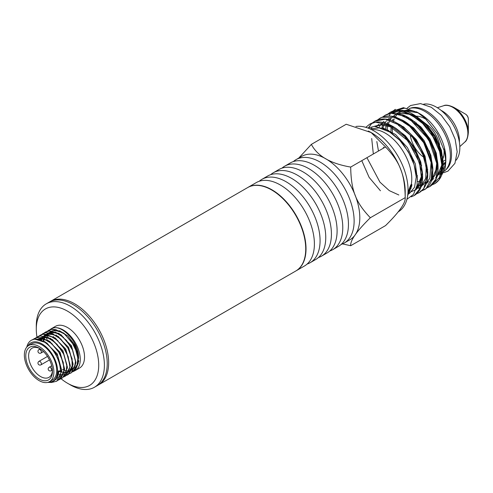 <?xml version="1.0" encoding="UTF-8"?>
<svg xmlns="http://www.w3.org/2000/svg" width="493" height="493" viewBox="0 0 493 493"><rect width="100%" height="100%" fill="white"/><g stroke="black" fill="none" stroke-linecap="round" stroke-linejoin="round"><path stroke-width="0.74" d="M453.893 107.412A20.447 11.807 -120 0 1 468.35 132.463L468.35 119.238A4.258 2.459 -120 0 0 465.343 114.025L453.893 107.412C449.105 105.182 445.697 104.621 443.675 105.718L437.377 107.733M52.443 370.422A16.854 9.731 60 0 1 48.973 377.355A16.854 9.731 60 0 1 40.543 376.516A16.854 9.731 60 0 1 29.531 361.665A16.854 9.731 60 0 1 32.113 348.157A16.854 9.731 60 0 1 39.853 348.619M39.126 378.975A18.863 10.889 -120 0 0 52.461 371.278A18.863 10.889 -120 0 0 39.126 348.175A18.863 10.889 -120 0 0 25.784 355.872A18.863 10.889 -120 0 0 39.126 378.975M39.126 380.614A20.872 12.048 -120 0 0 49.559 381.65A20.872 12.048 -120 0 0 49.559 357.548A20.872 12.048 -120 0 0 28.686 345.501A20.872 12.048 -120 0 0 25.488 362.226A20.872 12.048 -120 0 0 39.126 380.614M28.686 345.501L31.527 343.861A20.872 12.048 60 0 1 52.394 355.909A20.872 12.048 60 0 1 52.394 380.011L49.559 381.65M74.671 370.822A24.083 13.903 -120 0 0 75.287 370.502A24.083 13.903 -120 0 0 76.52 344.995A24.083 13.903 -120 0 0 54.076 327.79M78.64 358.479L78.492 355.305C77.45 341.754 63.406 326.267 54.051 327.79L51.112 328.849L55.462 326.335A24.083 13.903 -120 0 1 58.31 325.331A24.083 13.903 -120 0 1 80.766 342.518A24.083 13.903 -120 0 1 79.539 368.043L75.287 370.502M47.679 382.395L51.722 382.463L56.837 378.692L58.482 370.946L60.405 370.946L61.372 370.391L59.536 378.458L56.738 381.206L52.517 382.254M32.902 339.498L37.024 337.625L42.453 337.995L51.062 342.869L58.593 351.719L63.264 362.373L63.998 372.209L60.676 378.803L58.273 380.165M56.744 381.206L61.73 371.217L57.656 355.86L46.798 342.894L34.541 339.055L35.582 337.995M35.742 337.859L40.284 335.918L48.542 337.625L56.978 344.206L63.609 354.036L66.869 364.684L66.031 373.552L62.42 377.934L61.107 378.532M38.565 336.226L42.7 334.346L46.089 334.291L54.655 337.964L62.636 346.018L68.133 356.464L69.883 366.743L67.504 374.316L63.942 376.886M41.412 334.587L45.535 332.707L52.104 333.441L60.688 338.944L67.929 348.175L72.114 358.873L72.292 368.407L68.472 374.421L66.783 375.253M66.586 375.315L65.113 375.629M44.253 332.948L45.436 332.128L49.818 330.92L58.217 333.33L66.524 340.46L72.779 350.548L75.515 361.11L74.123 369.559L70.93 373.016L69.624 373.614M47.088 331.308L51.217 329.429L55.709 329.57L64.318 333.903L72.058 342.413L77.118 352.988L78.313 363.045L75.411 370.101L72.465 371.969M49.929 329.669L51.112 328.849M73.925 371.284L78.757 361.381L74.683 346.024L63.825 333.065L51.568 329.225L48.511 330.353M71.146 372.893L75.916 363.021L71.849 347.664L60.99 334.704L48.727 330.865L45.602 332.029M68.317 374.52L73.081 364.66L69.008 349.303L58.149 336.343L45.892 332.504L42.805 333.644M65.255 376.295L70.24 366.299L66.173 350.942L55.315 337.976L43.051 334.143L39.933 335.302M62.679 377.78L67.405 367.938L63.332 352.581L52.474 339.615L40.216 335.776L36.92 337.039M59.801 379.444L64.565 369.577L60.497 354.22L49.639 341.255L37.376 337.415L33.099 339.43M34.535 339.061L31.423 340.213M60.405 370.946A24.083 13.903 -120 0 0 51.549 348.582A24.083 13.903 -120 0 0 34.183 339.258A24.083 13.903 -120 0 0 31.342 340.262A24.083 13.903 -120 0 0 26.795 347.09M27.867 346.061A22.074 12.744 60 0 1 52.997 355.564A22.074 12.744 60 0 1 48.665 382.081M36.963 337.015A44.148 25.488 60 0 1 36.285 329.17A44.148 25.488 60 0 1 67.504 311.145A44.148 25.488 60 0 1 98.717 365.214A44.148 25.488 60 0 1 67.504 383.24A44.148 25.488 60 0 1 67.504 383.234A44.148 25.488 60 0 1 60.959 378.655M70.339 384.873L67.504 383.234L70.339 384.873A48.16 27.805 -120 0 0 94.422 387.258A48.16 27.805 -120 0 0 94.422 331.647A48.16 27.805 -120 0 0 46.262 303.842A48.16 27.805 -120 0 0 36.285 325.891L36.285 329.17M46.262 303.842L49.097 302.203A48.16 27.805 60 0 1 97.257 330.008A48.16 27.805 60 0 1 97.257 385.625L94.422 387.258M97.959 385.193A48.16 27.805 -120 0 0 98.674 384.805A48.16 27.805 -120 0 0 98.68 329.195A48.16 27.805 -120 0 0 50.514 301.383A48.16 27.805 -120 0 0 49.818 301.815M50.514 301.383L247.609 187.599A48.16 27.805 60 0 1 271.686 189.984A48.16 27.805 60 0 1 305.74 248.965A48.16 27.805 60 0 1 295.769 271.014L98.674 384.805M271.76 190.021A47.963 27.688 60 0 1 271.828 190.064A47.963 27.688 60 0 1 305.74 248.805A47.963 27.688 60 0 1 305.74 248.885M295.911 270.928A48.16 27.805 -120 0 0 296.053 270.848A48.16 27.805 -120 0 0 306.024 248.805A48.16 27.805 -120 0 0 285.003 200.337A48.16 27.805 -120 0 0 247.893 187.432A48.16 27.805 -120 0 0 247.751 187.519M247.893 187.432L256.261 182.601A48.16 27.805 60 0 1 293.378 195.505A48.16 27.805 60 0 1 314.398 243.967A48.16 27.805 60 0 1 304.421 266.017L296.053 270.848M298.801 158.037L311.366 144.369C317.375 156.034 330.483 163.602 350.689 167.072C351.108 190.551 355.736 202.469 370.348 217.746C356.698 231.168 350.147 240.492 350.689 245.717L342.53 243.899M293.323 161.593A48.16 27.805 60 0 1 295.991 159.664L301.667 156.386A48.16 27.805 60 0 1 355.243 195.456A48.16 27.805 60 0 1 359.804 217.752A48.16 27.805 60 0 1 349.827 239.801L344.151 243.08A48.16 27.805 60 0 1 341.15 244.423M350.689 245.717L385.538 225.603C399.188 212.181 405.745 202.857 405.203 197.631C404.778 174.152 400.156 162.234 385.538 146.951L371.143 132.562L346.215 124.248L311.366 144.369M385.538 146.951L350.689 167.072M371.155 132.568L371.143 132.562A48.148 27.799 -120 0 1 371.155 132.568A48.148 27.799 -120 0 1 405.203 191.53L405.203 197.631L370.348 217.746M295.991 159.664A48.16 27.805 60 0 1 333.108 172.562A48.16 27.805 60 0 1 354.128 221.03A48.16 27.805 60 0 1 344.151 243.08M281.971 168.144A48.16 27.805 60 0 1 284.64 166.215L290.315 162.936A48.16 27.805 60 0 1 327.432 175.841A48.16 27.805 60 0 1 348.452 224.309A48.16 27.805 60 0 1 338.475 246.352L332.8 249.631A48.16 27.805 60 0 1 329.799 250.98M284.64 166.215A48.16 27.805 60 0 1 321.756 179.119A48.16 27.805 60 0 1 342.777 227.587A48.16 27.805 60 0 1 332.8 249.631M270.62 174.701A48.16 27.805 60 0 1 273.288 172.772L278.964 169.493A48.16 27.805 60 0 1 316.081 182.398A48.16 27.805 60 0 1 337.101 230.86A48.16 27.805 60 0 1 327.124 252.909L321.448 256.187A48.16 27.805 60 0 1 318.447 257.531M273.288 172.772A48.16 27.805 60 0 1 310.405 185.67A48.16 27.805 60 0 1 331.425 234.138A48.16 27.805 60 0 1 321.448 256.187M259.269 181.251A48.16 27.805 60 0 1 261.937 179.323L267.613 176.044A48.16 27.805 60 0 1 304.729 188.948A48.16 27.805 60 0 1 325.75 237.416A48.16 27.805 60 0 1 315.773 259.46L310.097 262.738A48.16 27.805 60 0 1 307.096 264.088M261.937 179.323A48.16 27.805 60 0 1 299.054 192.227A48.16 27.805 60 0 1 320.074 240.695A48.16 27.805 60 0 1 310.097 262.738M422.624 130.577A24.681 14.248 60 0 1 422.039 128.143M456.099 160.213A33.111 19.116 -120 0 0 452.981 124.637A33.111 19.116 -120 0 0 423.727 104.152M420.905 126.947A26.086 15.061 -120 0 0 421.151 128.235M421.158 128.266A26.086 15.061 -120 0 0 421.336 129.049M406.916 199.308L413.541 194.328L417.023 185.417L417.306 177.116L412.555 159.042L401.998 142.058L388.194 130.244L374.433 126.35L367.944 128.051M365.8 127.342L369.664 124.187L375.598 122.202L389.994 125.191L404.704 136.635L416.277 153.717L422.02 172.267L420.646 187.741L414.268 195.542L411.267 196.806M368.604 127.724L371.488 123.792M372.4 122.93L374.791 121.223L385.36 119.201L400.261 125.247L414.274 138.995L424.116 157.082L427.517 175.083L423.746 188.597L419.438 192.56C428.374 186.188 430.124 174.479 424.67 157.427C419.586 143.777 411.606 133.03 400.735 125.179L393.562 121.223C386.395 118.258 380.134 118.258 374.791 121.223M379.228 118.69L381.884 117.297L395.423 117.272L410.422 126.196L423.358 141.867L431.209 160.441L432.176 177.381L426.125 188.548L421.848 190.773M420.88 191.031L420.437 191.124M382.71 116.977L385.107 115.27L391.232 113.267L405.659 116.385L420.344 127.933L431.85 145.071L437.494 163.608L436.015 179.008L429.711 186.631C436.231 182.484 438.936 174.799 437.833 163.565C436.083 150.655 430.352 138.687 420.64 127.675C416.061 122.708 411.224 118.924 406.127 116.317C398.097 112.361 391.091 112.01 385.107 115.27L382.654 117.007M387.843 114.019L390.234 112.305L401.012 110.309L415.926 116.477L429.896 130.325L439.664 148.442L442.954 166.406L439.084 179.828L434.881 183.642L432.133 184.832L434.888 183.642C442.024 178.977 444.575 170.27 442.523 157.526C439.873 144.233 433.458 132.432 423.284 122.128C418.742 117.716 414.034 114.462 409.172 112.373C401.937 109.347 395.626 109.323 390.234 112.305M431.165 185.091L430.716 185.189M371.673 129.665A37.382 21.581 -120 0 1 404.038 152.892A37.382 21.581 -120 0 1 407.97 192.535C411.47 187.217 412.111 181.664 411.741 185.972L407.643 195.69M389.051 113.643L398.966 111.036L410.817 114.549L422.741 123.57L432.872 136.629L439.62 151.573L441.956 165.968L439.546 177.443L432.836 184.123M385.834 128.716L386.13 125.438M394.197 110.678L404.87 108.115L417.608 112.496L425.095 118.24L437.451 133.825L444.68 151.899L445.832 161.704L445.21 168.07L440.699 177.098M389.014 116.126L390.148 114.203M390.795 113.322L391.744 112.219M392.97 111.067L403.428 107.659L417.608 112.49M400.334 209.001A48.16 27.805 -120 0 0 400.649 208.564A48.16 27.805 -120 0 0 400.963 208.101M405.203 192.492A48.16 27.805 -120 0 0 368.308 131.046M398.104 211.928A48.16 27.805 -120 0 0 403.484 206.931A48.16 27.805 -120 0 0 403.484 167.608A48.16 27.805 -120 0 0 355.897 126.479M440.988 110.309A24.502 14.143 60 0 1 459.39 142.187M422.211 174.023A36.118 20.854 -120 0 0 422.643 174.232M438.351 174.787A36.118 20.854 -120 0 0 441.278 172.433M442.578 170.781A36.118 20.854 -120 0 0 445.789 159.954M445.832 161.704L445.832 158.253A36.118 20.854 -120 0 0 420.295 114.019L419.531 113.575M418.095 112.854A36.118 20.854 -120 0 0 404.901 111.085M444.31 171.207A36.118 20.854 -120 0 0 445.062 170.566A36.118 20.854 -120 0 0 442.874 130.472A36.118 20.854 -120 0 0 409.245 108.534A36.118 20.854 -120 0 0 409.067 108.589M445.062 170.566L446.282 169.438A35.749 20.638 -120 0 0 444.113 129.758A35.749 20.638 -120 0 0 410.829 108.041L409.245 108.534M445.364 163.177L442.96 165.401A30.621 17.68 -120 0 0 445.69 161.322M443.219 163.269A29.062 16.78 -120 0 0 445 162.715M443.54 156.638A22.998 13.28 60 0 1 442.868 156.971M416.215 123.805A22.998 13.28 60 0 1 416.425 122.856M422.834 156.589A21.23 12.257 60 0 1 410.379 135.809M426.168 124.094A21.23 12.257 60 0 1 439.651 145.034M443.953 149.04A26.887 15.523 60 0 1 444.088 151.727A26.887 15.523 60 0 1 442.769 159.005M442.745 159.054A26.887 15.523 60 0 1 442.498 159.59M416.314 116.206A26.887 15.523 60 0 1 426.815 119.885M445.783 159.837A26.887 15.523 60 0 1 445.617 159.942L443.065 161.414M468.35 132.463C467.888 137.72 466.674 140.955 464.708 142.157A21.199 12.239 -120 0 0 467.863 133.356A21.199 12.239 -120 0 0 459.458 112.959A21.199 12.239 -120 0 0 443.675 105.718M40.981 364.82A2.009 1.159 -120 0 0 40.981 362.503A2.009 1.159 -120 0 0 38.972 361.344A2.009 2.009 0 0 0 37.967 363.082A2.009 2.009 0 0 0 40.981 364.82L49.503 359.896M39.976 349.648A2.009 1.159 -120 0 0 38.972 349.549A2.009 2.009 0 0 0 37.967 351.287A2.009 2.009 0 0 0 40.981 353.025A2.009 1.159 -120 0 0 41.289 351.417A2.009 1.159 -120 0 0 39.976 349.648M51.192 370.718A2.009 1.159 -120 0 0 51.192 368.4A2.009 1.159 -120 0 0 49.189 367.242A2.009 2.009 0 0 0 48.185 368.98A2.009 2.009 0 0 0 51.192 370.718L52.418 370.015M63.597 337.372L56.344 332.954L49.645 332.504M49.084 332.683L46.601 334.112M46.348 334.328L44.949 335.973M44.789 336.226L43.057 341.273M59.043 371.537L66.302 372.807M66.61 372.733L69.008 371.549M69.408 371.217L72.144 365.935L71.966 358.201M60.799 339.042L53.527 334.599L46.81 334.143M42.706 336.818L42.115 337.613M41.677 338.327L40.851 340.213M58.334 374.064L60.719 374.588M61.015 374.612L62.611 374.594M63.776 374.372L64.287 374.212M57.946 340.669L50.68 336.238L43.969 335.782L46.059 334.291M40.666 337.606L39.052 339.603M60.621 376.091L61.452 375.851M55.13 342.333L47.858 337.878L41.129 337.422M38.232 338.901L37.758 339.313M57.293 377.817L58.618 377.484M52.27 343.948L44.58 339.369L37.591 339.283M78.492 355.305L74.819 345.032L67.942 336.047L59.659 330.828L52.159 330.821M51.74 331.013L49.972 332.208M49.362 332.818L48.185 334.433M48.037 334.692L47.192 336.67M46.915 337.631L46.582 339.332M62.586 369.491L64.195 370.194M64.534 370.317L66.783 370.859M67.091 370.896L69.23 370.872M69.538 370.822L71.812 370.003M72.169 369.775L75.447 364.9M75.922 362.219L71.417 345.673L58.809 333.268M55.962 332.208L49.318 332.455M48.893 332.652L46.823 334.143M46.601 334.371L45.344 336.072M45.196 336.331L45.005 336.707M44.752 337.243L44.352 338.303M44.259 338.611L43.748 340.971M59.752 371.13L60.898 371.654M61.699 371.95L63.948 372.498M64.256 372.535L66.395 372.511M66.703 372.461L68.971 371.636M69.334 371.414L72.613 366.521M73.081 363.871L68.582 347.325L55.986 334.913M53.121 333.841L46.484 334.094M43.766 336.01L43.144 336.756M42.78 337.267L42.164 338.346M41.917 338.882L41.517 339.948M70.246 365.479L65.742 348.958L53.164 336.559M67.405 367.119L62.901 350.585L50.311 338.192M64.571 368.776L60.066 352.23L47.457 339.819M44.604 338.759L37.967 339.011M61.73 370.422L57.231 353.875L44.635 341.47M57.872 376.245L58.95 370.946M429.502 151.345A27.694 15.986 60 0 1 426.876 148.424M392.268 116.49L409.221 124.741L424.035 142.187L432.164 163.226L431.19 181.116M397.376 113.513L414.348 121.753L429.175 139.211L437.316 160.274L436.33 178.176M402.516 110.531L419.494 118.776L434.327 136.241L442.461 157.31L441.475 175.212M380.436 190.773L369.128 177.369L361.782 160.669M369.99 128.876L379.135 127.915L389.544 131.914L399.755 140.277L408.333 151.758L414.095 164.668L416.246 177.129L414.514 187.303L409.208 193.694M398.843 194.988L389.285 190.631L379.93 182.127L366.934 157.692M370.533 129.123L371.827 127.915M421.349 176.617L416.006 189.522M415.913 189.602L409.985 192.288M409.048 192.406L408.025 192.455M381.872 127.447L382.821 124.951M384.029 122.714L384.411 122.135M436.792 167.706L431.572 180.5M427.567 182.841L426.846 183.063M387.196 123.946L387.966 121.974M389.174 119.737L390.246 118.228M441.938 164.68L436.724 177.523M432.718 179.871L432.01 180.087M390.918 131.274L391.066 127.102M392.342 120.976L393.118 119.004M394.32 116.767L394.702 116.188M397.561 113.057L400.606 111.165M402.676 110.407L418.039 112.768M411.741 185.972L407.865 193.872M382.272 127.576L395.546 134.515L407.446 147.629L415.309 163.83L417.417 179.329M374.205 126.362L383.104 123.989L393.728 126.991M394.184 127.231L405.357 135.754L414.749 148.079L420.825 162.086L422.618 175.36M422.593 175.822L420.597 184.308L415.901 189.817M409.498 191.728L408.537 191.722M373.33 154.001L371.704 138.508M389.92 121.142L403.564 126.861L416.283 139.605L425.034 156.164L427.77 172.408M427.745 172.858L425.779 181.264L421.164 186.761M419.728 187.574L416.295 188.609M411.039 188.455L410.305 188.308M378.482 151.031L376.818 141.522M401.604 119.935L413.639 127.872L424.042 140.48L430.882 155.32L432.916 169.493M432.891 169.949L432.657 172.31M383.628 148.054L383.381 147.13M406.768 116.964L409.208 118.098M409.671 118.338L420.831 126.867L430.204 139.192L436.274 153.187L438.061 166.449M438.043 166.924L437.802 169.339M387.141 129.665L387.849 125.284M411.889 113.988L414.33 115.109M414.804 115.356L425.964 123.885L435.344 136.204L441.414 150.192L443.207 163.46M443.189 163.91L442.954 166.314M417.479 175.828L417.164 175.631M392.286 132.907L392.225 127.564M464.708 142.157L459.821 146.6M468.35 119.238A6.021 6.021 0 0 0 465.343 114.025M407.181 108.115L410.62 105.508L420.523 103.592L431.301 107.289L441.321 115.356L449.671 126.621L455.162 139.285L457.165 151.807L454.934 163.356L448.008 171.096L443.675 172.729M427.764 169.604L427.16 169.259M421.657 165.389L420.338 164.249M47.501 356.421L38.972 361.344M40.198 348.841L38.972 349.549M43.507 351.564L40.981 353.025M48.222 357.567A2.009 2.009 0 0 0 48.875 358.701M51.722 365.781L49.189 367.242M48.296 334.464L49.023 333.459M77.598 354.75L77.974 357.178L77.111 364.795L75.219 367.525M73.451 368.665L72.434 369.004M71.473 369.165L69.951 369.171M73.771 371.377L74.123 371.174M70.93 373.016L71.288 372.813M45.43 332.128L45.787 331.925M42.595 333.767L42.946 333.564M34.079 338.679L34.436 338.475M414.268 195.542C420.899 191.315 423.579 183.445 422.322 171.952C420.412 158.949 414.551 146.994 404.735 136.086C400.15 131.218 395.318 127.527 390.253 125.025C382.389 121.266 375.524 120.982 369.664 124.187L365.775 127.336M424.609 189.577C428.725 187.106 431.344 182.928 432.46 177.042L432.903 169.204C431.973 156.682 426.87 144.634 417.589 133.055C413.196 127.779 408.444 123.626 403.342 120.594L395.793 117.174C392.416 115.947 385.501 115.035 379.98 118.221M410.737 184.93L407.976 192.424M375.327 126.337L381.046 124.926L390.327 126.787L407.97 140.825L419.549 162.776L421.287 176.556L419.968 183.174L416.246 188.77M409.646 191.475L408.672 191.518M376.492 126.387L378.704 124.415M398.19 125.093L412.13 136.666L422.513 153.594L426.186 166.893L425.724 178.238L421.497 185.707L419.993 186.841M411.082 188.32L410.349 188.184M379.333 126.781L381.12 124.033M381.724 123.33L383.844 121.451M403.329 122.122L409.738 126.35L423.69 142.699L431.116 162.425L429.797 178.337L426.63 182.755L425.139 183.871M423.555 184.684L420.406 185.491M419.944 185.534L417.016 185.467M382.932 127.798L384.343 124.07M384.38 123.996L386.259 121.062M386.876 120.354L389.002 118.474M408.494 119.158L411.39 120.859L428.762 139.605L436.712 163.312L435.319 174.491L432.084 179.501L430.284 180.9M428.707 181.714L425.551 182.515M421.386 182.385L417.405 181.288M387.202 129.696L387.239 129.314M387.948 125.327L389.495 121.099M389.532 121.025L391.399 118.092M392.015 117.383L394.573 115.214L397.678 113.735L400.581 113.119L409.326 114.296L420.061 120.428L429.97 130.75L438.998 147.352L441.925 163.676L440.81 170.566L436.989 176.747L435.436 177.93M433.84 178.749L430.703 179.538M426.531 179.409L426.198 179.353M422.359 178.244L421.361 177.831M417.472 175.779L417.158 175.582M392.323 132.931L392.274 127.675M393.241 121.802L394.19 119.103M394.683 118.049L396.551 115.122M397.161 114.413L397.906 113.661M399.299 112.521L402.818 110.765L408.025 110.062L413.695 111.073L418.495 113.057M374.834 121.198L372.363 122.96M371.155 124.107L368.456 127.798M411.242 196.83L414.305 195.524M379.949 118.246L377.49 119.996M416.696 193.761L419.444 192.56M409.517 190.033L410.275 190.298M421.842 190.797L424.565 189.595M390.277 112.281L387.806 114.043M411.261 185.559L411.76 185.812M416.554 187.673L419.432 188.308M427.006 187.815L429.748 186.607M395.386 109.335L392.933 111.079M386.05 125.419L385.779 128.698M419.025 113.285L416.462 111.8M414.385 122.215L414.946 121.703"/></g></svg>
